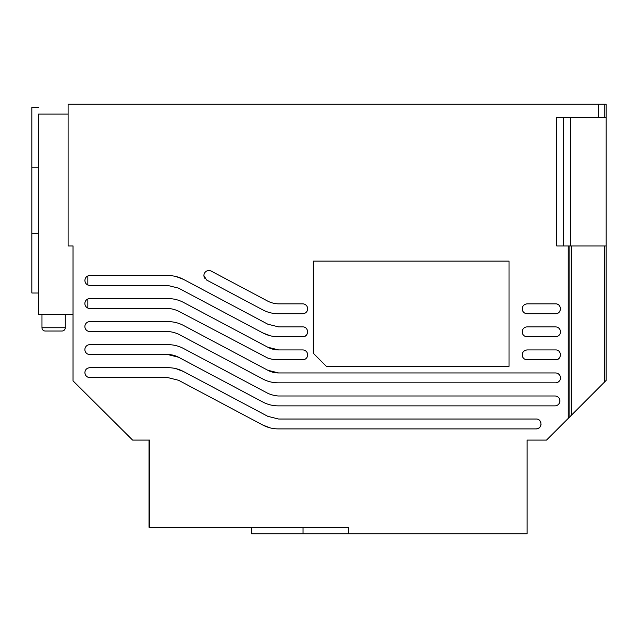 <?xml version="1.0" encoding="UTF-8"?>
<svg xmlns="http://www.w3.org/2000/svg" width="638" height="638" viewBox="0 0 638 638"><rect width="100%" height="100%" fill="white"/><g stroke="black" fill="none" stroke-linecap="round" stroke-linejoin="round"><path stroke-width="0.96" d="M41.956 327.741L65.283 327.741A3.294 3.294 0 0 1 61.99 331.026L45.25 331.026A3.294 3.294 0 0 1 41.956 327.741L41.956 314.574M203.905 275.56A5.024 5.024 0 0 1 211.29 271.126L267.816 301.168A25.353 25.353 0 0 0 278.248 303.855L302.715 303.855A4.937 4.937 0 0 1 307.652 308.792A4.937 4.937 0 0 1 302.715 313.729L278.248 313.729A32.905 32.905 0 0 1 262.8 309.885L206.576 280.002L203.905 275.56L204.08 276.876M204.216 277.291L204.623 278.152M89.798 308.465A4.937 4.937 0 0 1 84.87 303.529A4.937 4.937 0 0 1 89.798 298.592L168.097 298.592A32.905 32.905 0 0 1 183.545 302.444L267.816 347.231A23.032 23.032 0 0 0 278.631 349.927L302.715 349.927A4.937 4.937 0 0 1 307.652 354.864A4.937 4.937 0 0 1 302.715 359.8L278.248 359.8A32.905 32.905 0 0 1 267.816 358.101L178.528 311.161A28.16 28.16 0 0 0 168.097 308.465L89.798 308.465M86.648 307.325L87.837 308.058L87.837 298.999M527.124 336.76A4.937 4.937 0 0 1 522.195 331.824A4.937 4.937 0 0 1 527.124 326.895L555.538 326.895A4.937 4.937 0 0 1 560.475 331.824A4.937 4.937 0 0 1 555.538 336.76L527.124 336.76L555.538 336.76M89.798 331.497A4.937 4.937 0 0 1 84.87 326.568A4.937 4.937 0 0 1 89.798 321.632L168.097 321.632A32.905 32.905 0 0 1 183.545 325.476L267.816 370.263A23.032 23.032 0 0 0 278.631 372.959L555.538 372.959A4.937 4.937 0 0 1 560.475 377.895A4.937 4.937 0 0 1 555.538 382.832L278.248 382.832A32.905 32.905 0 0 1 262.8 378.98L178.528 334.192A32.195 32.195 0 0 0 168.097 331.497L89.798 331.497M89.798 354.537A4.937 4.937 0 0 1 84.87 349.6A4.937 4.937 0 0 1 89.798 344.664L168.097 344.664A32.905 32.905 0 0 1 183.545 348.507L267.816 393.303A31.884 31.884 0 0 0 278.248 395.991L555.14 395.991A4.944 4.944 0 0 1 559.861 400.927A4.944 4.944 0 0 1 555.14 405.864L278.248 405.864A32.905 32.905 0 0 1 262.8 402.02L178.528 357.224A23.032 23.032 0 0 0 167.722 354.537L89.798 354.537M84.87 372.632C85.157 369.633 86.8 367.99 89.798 367.695L168.097 367.695C173.56 367.719 178.712 368.995 183.545 371.547L267.816 416.335L278.631 419.03L536.127 419.03C542.483 418.751 542.499 429.159 536.143 428.895L278.248 428.895C272.785 428.88 267.633 427.596 262.8 425.052L178.528 380.264L167.722 377.568L89.798 377.568C86.824 377.257 85.173 375.615 84.87 372.632L85.213 374.45M85.46 374.984L86.313 376.117M87.462 376.978L87.98 377.217M522.195 354.864C522.498 351.881 524.141 350.238 527.124 349.927L555.538 349.927C561.911 349.616 561.911 360.103 555.538 359.8L527.124 359.8C524.125 359.505 522.482 357.862 522.195 354.864L522.57 356.754M522.969 357.519L523.639 358.349M524.468 359.019L525.241 359.425M522.195 308.792C522.498 305.809 524.141 304.166 527.124 303.855L555.538 303.855C561.911 303.576 561.911 314.008 555.538 313.729L527.124 313.729C524.125 313.441 522.482 311.791 522.195 308.792L522.57 310.682M522.969 311.456L523.639 312.285M524.468 312.955L525.241 313.354M86.473 284.141L87.924 285.058M85.149 278.862L84.87 280.497C85.157 277.498 86.8 275.855 89.798 275.56L168.097 275.56C173.56 275.584 178.712 276.86 183.545 279.412L267.816 324.2L278.631 326.895L302.715 326.895C309.079 326.616 309.079 337.039 302.715 336.76L278.248 336.76C272.785 336.744 267.633 335.46 262.8 332.916L178.528 288.129L167.722 285.433L89.798 285.433C86.824 285.122 85.173 283.479 84.87 280.497L85.157 282.163M85.388 282.706L86.122 283.782M65.283 327.741L65.283 314.574M313.242 261.086L509.028 261.086L509.028 366.387L326.401 366.387L313.242 353.221L313.242 261.086M149.699 440.092L149.699 527.291L348.699 527.291L348.699 533.87L527.124 533.87L527.124 440.092L546.519 440.092L569.901 416.726L569.901 245.949L606.1 245.949L606.1 117.288L604.816 117.288L604.816 104.13L68.099 104.13L68.099 245.949L73.035 245.949L73.035 380.854L132.608 440.092L149.699 440.092M561.025 425.602L568.267 418.368L568.259 245.949L556.743 245.949L556.743 117.288L604.816 117.288M267.816 347.231L278.631 349.927M89.798 298.592L168.097 298.592M267.816 358.101L271.302 359.058M89.798 321.632L168.097 321.632M267.816 370.263L278.631 372.959M89.798 344.664L168.097 344.664M178.528 357.224L167.722 354.537M149.699 527.291L149.037 527.291L149.037 440.092M149.667 509.945L149.667 459.591L149.077 459.591L149.077 509.945L149.667 509.945L149.077 509.945M74.622 382.433L74.032 381.851M74.024 381.843L73.49 381.317M110.214 417.826L109.226 416.845M606.1 117.288L606.1 104.13L604.816 104.13M563.322 245.949L563.322 117.288M568.259 245.949L569.901 245.949L569.901 416.726L569.901 245.949M571.489 245.949L571.489 415.147L606.1 380.447L606.1 245.949M571.489 415.147L569.423 417.212M251.715 527.291L251.715 533.87L348.699 533.87M262.8 425.052L270.281 427.923M536.143 428.895L537.962 428.545M538.496 428.297L539.628 427.444M540.474 426.304L540.721 425.769M540.896 425.251L541.064 423.951M540.888 422.659L540.713 422.141M540.466 421.606L539.612 420.466M538.48 419.621L537.946 419.373M183.545 371.547L176.056 368.676M89.798 367.695L87.916 368.07M87.143 368.477L86.313 369.139M85.644 369.968L85.245 370.742M555.538 359.8L557.421 359.425M558.29 358.963L559.048 358.333M559.63 357.631L560.092 356.77M560.292 356.195L560.475 354.864M560.292 353.524L560.092 352.958M559.63 352.096L559.223 351.578M558.29 350.764L557.421 350.294M527.124 349.927L525.313 350.27M524.779 350.525L523.639 351.371M522.785 352.511L522.538 353.045M555.538 313.729L557.357 313.386M557.891 313.13L559.032 312.285M559.885 311.145L560.132 310.61M560.308 310.092L560.475 308.792M560.308 307.5L560.172 307.077M559.885 306.439L559.032 305.307M557.891 304.454L557.357 304.206M527.124 303.855L525.313 304.206M524.779 304.454L523.639 305.307M522.785 306.439L522.538 306.974M183.545 279.412L176.056 276.541M89.798 275.56L96.067 275.56M87.821 275.975L86.433 276.892M85.978 277.378L85.364 278.327M262.8 332.916L270.289 335.787M302.715 336.76L304.533 336.417M305.068 336.17L306.208 335.317M307.053 334.176L307.301 333.642M307.476 333.124L307.652 331.832M307.476 330.532L307.341 330.109M307.053 329.479L306.208 328.339M305.068 327.485L304.533 327.238M303.042 533.87L303.042 527.291M149.667 459.591L149.077 459.591M68.099 114.05L38.479 114.05C38.479 105.19 38.479 105.19 38.479 114.05L38.479 314.574L73.035 314.574M605.637 380.942L606.1 380.447M87.837 275.967L87.837 285.026M38.479 233.269L31.9 233.269L31.9 107.391L31.9 167.156L38.479 167.156M31.9 233.269L31.9 293.025L38.479 293.025M598.237 117.288L598.237 104.13M570.627 245.949L570.627 117.288M604.513 382.154L604.513 245.949M31.9 107.391L38.479 107.391"/></g></svg>
